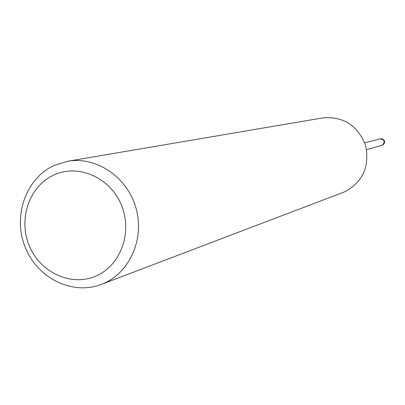 <?xml version="1.0" encoding="UTF-8"?>
<svg xmlns="http://www.w3.org/2000/svg" width="405" height="405" viewBox="0 0 405 405"><rect width="100%" height="100%" fill="white"/><g stroke="black" fill="none" stroke-linecap="round" stroke-linejoin="round"><path stroke-width="0.61" d="M380.128 138.849L380.199 138.829C384.628 139.669 385.347 141.78 382.36 145.167L381.895 145.329M54.28 165.382L67.726 161.241C96.258 156.178 127.089 176.894 135.857 207.638C144.914 238.292 130.015 272.464 103.24 283.632L101.27 284.426C72.206 295.655 37.052 277.992 25.054 246.868C12.661 215.911 25.95 178.17 54.28 165.382M67.726 161.241L322.856 117.89C343.567 116.255 357.828 125.474 365.629 145.547C369.826 166.678 362.753 182.139 344.412 191.924L101.27 284.426M53.895 174.98C78.271 163.574 110.135 177.451 121.333 204.91C132.901 232.207 120.66 265.751 95.757 276.119C71.017 286.892 40.065 272.438 29.221 245.612C18.023 218.948 29.352 185.981 53.895 174.98M380.558 138.738L381.778 138.657C385.221 140.358 385.535 142.494 382.715 145.071C385.798 141.654 385.069 139.543 380.558 138.738L381.424 138.753C385.018 140.687 385.195 142.869 381.966 145.309L366.596 149.653M382.32 145.208L381.966 145.309M380.199 138.829L364.748 142.879"/></g></svg>
